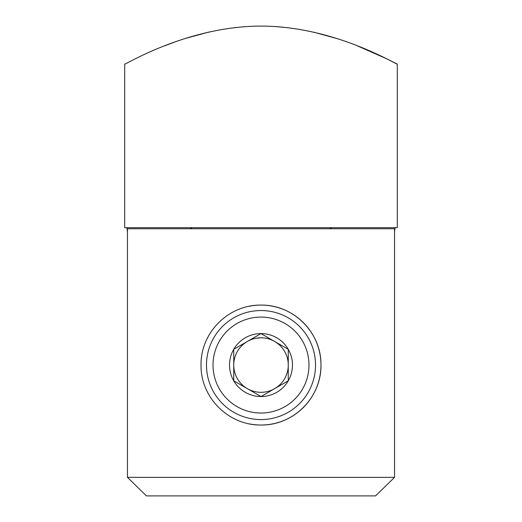 <?xml version="1.0" encoding="UTF-8"?>
<svg xmlns="http://www.w3.org/2000/svg" width="522" height="522" viewBox="0 0 522 522"><rect width="100%" height="100%" fill="white"/><g stroke="black" fill="none" stroke-linecap="round" stroke-linejoin="round"><path stroke-width="0.78" d="M256.289 338.21L261 337.799M124.706 227.67L397.294 227.67L397.294 64.115C397.894 65.589 335.137 26.172 261.176 26.1C186.824 26.113 124.119 65.596 124.706 64.115L124.706 227.67M190.282 227.67L192.168 228.76M329.832 228.76L331.718 227.67M127.459 477.362L394.541 477.362L375.559 495.9L394.541 477.362L394.541 228.76L127.459 228.76L127.459 477.362L146.441 495.9L127.459 477.362L127.459 233.125C127.368 229.797 127.035 227.977 126.461 227.67M395.539 227.67C394.965 227.977 394.639 229.797 394.541 233.125M164.926 45.727L174.485 42.138M185.375 38.452L209.107 31.999M234.065 27.705L244.616 26.694M274.676 26.518L287.929 27.705M313.774 32.201L337.016 38.576M357.309 45.819L386.665 58.777L397.294 64.115M249.17 423.851A59.971 59.971 0 0 0 261 425.025C228.434 425.489 200.559 397.477 201.029 365.1C200.552 332.507 228.512 304.633 261 305.089A59.971 59.971 0 0 0 249.177 306.264M261 305.089C293.579 304.659 321.428 332.586 320.971 365.028C321.421 397.523 293.599 425.476 261 425.025A59.971 59.971 0 0 0 320.971 365.054A59.971 59.971 0 0 0 261 305.089M375.559 495.9L146.441 495.9M206.484 365.054A54.516 54.516 0 0 1 261 310.538A54.516 54.516 0 0 1 315.516 365.054A54.516 54.516 0 0 1 261 419.577A54.516 54.516 0 0 1 206.484 365.054A54.516 54.516 0 0 0 261 419.577A54.516 54.516 0 0 0 315.516 365.054M288.261 380.792L261 396.531L233.739 380.792L233.739 349.316L261 333.578L288.261 349.316L288.261 380.792A31.477 31.477 0 0 1 233.739 380.792A31.477 31.477 0 0 1 261 333.578A31.477 31.477 0 0 1 288.261 380.792L288.261 365.054A27.261 27.261 0 0 1 247.369 388.662A27.261 27.261 0 0 1 247.369 341.447A27.261 27.261 0 0 1 288.261 365.054L288.261 349.766M288.261 349.316L274.631 341.447M261 396.531L274.631 388.662M234.515 348.872L233.739 349.316L233.739 380.792L247.369 388.662M261 333.578L247.369 341.447M308.978 365.054A47.978 47.978 0 0 0 261 317.082A47.978 47.978 0 0 0 213.022 365.054A47.978 47.978 0 0 0 261 413.032A47.978 47.978 0 0 0 308.978 365.054"/></g></svg>

